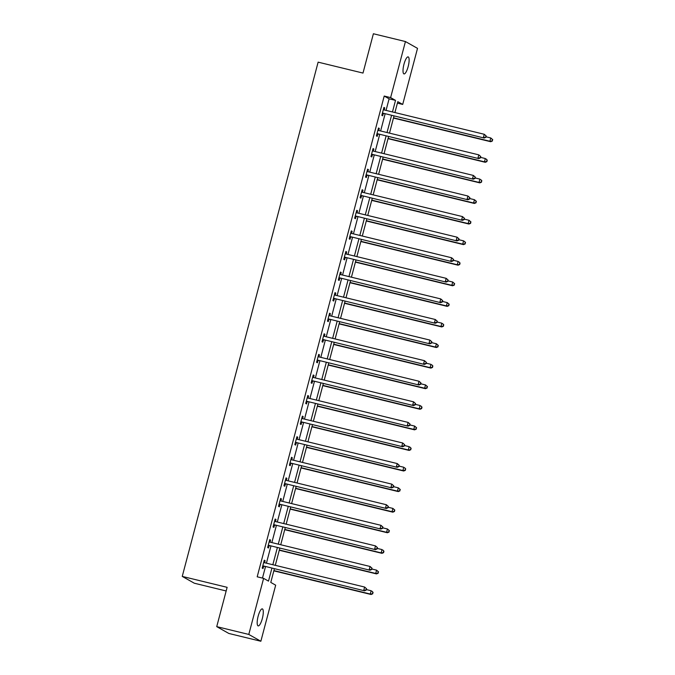 <?xml version="1.0" encoding="UTF-8"?>
<svg xmlns="http://www.w3.org/2000/svg" width="675" height="675" viewBox="0 0 675 675"><rect width="100%" height="100%" fill="white"/><g stroke="black" fill="none" stroke-linecap="round" stroke-linejoin="round"><path stroke-width="1.01" d="M258.145 616.216A8.758 2.312 -76.3 0 1 262.297 608.884A8.758 2.312 -76.3 0 1 262.322 618.57A8.758 2.312 -76.3 0 1 258.162 625.902A8.758 2.312 -76.3 0 1 258.145 616.216M403.979 64.226A8.758 2.312 -76.3 0 1 408.139 56.894A8.758 2.312 -76.3 0 1 408.164 66.58A8.758 2.312 -76.3 0 1 404.004 73.912A8.758 2.312 -76.3 0 1 403.979 64.226M226.159 590.971L194.332 583.225L182.25 576.408L318.127 62.151L362.998 73.069L373.385 33.75L405.439 41.546L417.513 48.364L402.697 104.431L397.803 101.672L394.926 112.548M397.415 103.148L402.697 104.431M274.362 568.873L270.785 582.415L275.678 585.183L260.862 641.25L248.788 634.433L263.604 578.365L268.498 581.124L271.898 568.274M248.788 634.433L216.734 626.636L228.817 633.454L260.862 641.25M386.049 110.388L389.112 98.82L384.21 96.053L257.192 576.804L263.604 578.365M262.482 578.087L265.486 566.713M266.423 563.169L270.92 546.134M271.856 542.59L276.362 525.555M277.298 522.011L281.796 504.976M282.732 501.432L287.238 484.388M288.174 480.845L292.672 463.809M293.608 460.266L298.114 443.23M299.05 439.687L303.548 422.651M304.484 419.108L308.99 402.072M309.926 398.52L314.423 381.485M315.36 377.941L319.866 360.906M320.802 357.362L325.299 340.327M326.236 336.783L330.733 319.748M331.67 316.204L336.175 299.16M337.112 295.616L341.609 278.581M342.546 275.037L347.051 258.002M347.988 254.458L352.485 237.423M353.422 233.879L357.927 216.844M358.864 213.292L363.361 196.256M364.298 192.713L368.803 175.677M369.74 172.133L374.237 155.098M375.173 151.554L379.679 134.519M380.616 130.975L385.113 113.932M384.202 109.941L384.742 107.882L383.932 107.418L381.839 115.332L382.657 115.796L383.214 113.662M378.759 130.52L379.308 128.461L378.489 127.997L376.397 135.911L377.215 136.375L377.781 134.241M373.326 151.099L373.874 149.04L373.056 148.576L370.963 156.499L371.782 156.954L372.347 154.82M367.883 171.686L368.432 169.619L367.613 169.163L365.521 177.078L366.339 177.533L366.905 175.399M362.45 192.265L362.998 190.198L362.18 189.743L360.087 197.657L360.906 198.121L361.471 195.986M357.016 212.844L357.556 210.786L356.738 210.322L354.653 218.236L355.463 218.7L356.029 216.565M351.574 233.423L352.122 231.365L351.304 230.901L349.211 238.815L350.03 239.279L350.595 237.144M346.14 254.011L346.68 251.944L345.862 251.488L343.777 259.402L344.587 259.858L345.153 257.723M340.698 274.59L341.246 272.523L340.428 272.067L338.335 279.982L339.154 280.446L339.719 278.302M335.264 295.169L335.804 293.11L334.994 292.646L332.902 300.561L333.712 301.025L334.277 298.89M329.822 315.748L330.37 313.689L329.552 313.225L327.459 321.14L328.278 321.604L328.843 319.469M324.388 336.327L324.928 334.268L324.118 333.804L322.026 341.727L322.836 342.183L323.401 340.048M318.946 356.915L319.494 354.848L318.676 354.392L316.583 362.306L317.402 362.762L317.967 360.627M313.512 377.494L314.052 375.427L313.242 374.971L311.15 382.885L311.96 383.349L312.525 381.215M308.07 398.073L308.618 396.014L307.8 395.55L305.707 403.464L306.526 403.928L307.091 401.794M302.636 418.652L303.176 416.593L302.366 416.129L300.274 424.043L301.092 424.507L301.649 422.373M297.194 439.239L297.743 437.172L296.924 436.717L294.832 444.631L295.65 445.087L296.215 442.952M291.76 459.818L292.3 457.751L291.49 457.296L289.398 465.21L290.216 465.666L290.773 463.531M286.318 480.398L286.867 478.339L286.048 477.875L283.956 485.789L284.774 486.253L285.339 484.118M280.884 500.977L281.433 498.918L280.614 498.454L278.522 506.368L279.34 506.832L279.906 504.697M275.442 521.556L275.991 519.497L275.172 519.033L273.08 526.956L273.898 527.411L274.463 525.277M270.008 542.143L270.557 540.076L269.738 539.62L267.646 547.535L268.464 547.99L269.03 545.856M264.575 562.722L265.115 560.655L264.296 560.199L262.212 568.114L263.022 568.578L263.587 566.435M216.734 626.636L227.129 587.326L182.25 576.408M384.21 96.053L390.623 97.613L405.439 41.546M392.462 111.949L395.516 100.381L390.623 97.613M272.835 564.73L277.332 547.695M278.269 544.151L282.774 527.116M283.711 523.564L288.208 506.528M289.145 502.985L293.642 485.949M294.578 482.406L299.084 465.37M300.021 461.827L304.518 444.791M305.454 441.248L309.96 424.204M310.897 420.66L315.394 403.625M316.33 400.081L320.836 383.046M321.773 379.502L326.27 362.467M327.206 358.923L331.712 341.887M332.648 338.344L337.146 321.3M338.082 317.756L342.588 300.721M343.524 297.177L348.022 280.142M348.958 276.598L353.464 259.563M354.4 256.019L358.898 238.984M359.834 235.432L364.34 218.396M365.276 214.852L369.773 197.817M370.71 194.273L375.207 177.238M376.144 173.694L380.649 156.659M381.586 153.115L386.083 136.072M387.02 132.528L391.525 115.492M393.989 116.092L389.492 133.127M388.555 136.679L384.05 153.714M383.113 157.258L378.616 174.293M377.679 177.837L373.174 194.873M372.237 198.416L367.74 215.452M366.803 218.995L362.298 236.039M361.361 239.583L356.864 256.618M355.927 260.162L351.43 277.197M350.494 280.741L345.988 297.776M345.052 301.32L340.554 318.355M339.618 321.907L335.112 338.943M334.176 342.487L329.678 359.522M328.742 363.066L324.236 380.101M323.3 383.645L318.802 400.68M317.866 404.224L313.36 421.267M312.424 424.811L307.927 441.847M306.99 445.39L302.484 462.426M301.548 465.969L297.051 483.005M296.114 486.548L291.608 503.584M290.672 507.127L286.175 524.171M285.238 527.715L280.733 544.75M279.796 548.294L275.299 565.329M389.112 98.82L395.516 100.381M383.864 107.662L384.742 107.882M378.43 128.242L379.308 128.461M372.988 148.829L373.874 149.04M367.554 169.408L368.432 169.619M362.112 189.987L362.998 190.198M356.678 210.566L357.556 210.786M351.236 231.154L352.122 231.365M345.802 251.733L346.68 251.944M340.36 272.312L341.246 272.523M334.927 292.891L335.804 293.11M329.484 313.47L330.37 313.689M324.051 334.058L324.928 334.268M318.608 354.637L319.494 354.848M313.175 375.216L314.052 375.427M307.733 395.795L308.618 396.014M302.299 416.374L303.176 416.593M296.865 436.961L297.743 437.172M291.423 457.54L292.3 457.751M285.989 478.119L286.867 478.339M280.547 498.698L281.433 498.918M275.113 519.286L275.991 519.497M269.671 539.865L270.557 540.076M264.237 560.444L265.115 560.655M383.113 113.189L484.186 138.029L383.113 113.189A1.367 1.316 -60.6 0 0 382.607 113.164L382.404 113.197M485.544 137.126L483.368 137.565L484.245 134.274L486.219 135.987L485.544 137.126L486.219 135.987M383.366 109.553L383.535 109.679A1.367 1.316 -60.6 0 0 383.982 109.89L484.245 134.274L485.89 135.802M383.932 113.645A1.367 1.316 -60.6 0 0 383.425 113.628L382.244 113.813M383.4 109.434L384.024 109.898M484.186 138.029L485.873 137.303M393.474 118.066L490.717 141.716L489.898 141.252L490.767 137.953L486.008 136.797M393.533 117.821L489.898 141.252L492.396 140.991L492.421 139.489L492.075 140.805M492.421 139.489L490.767 137.953L492.75 139.674M492.396 140.991L490.717 141.716M377.679 133.768L478.752 158.608L377.679 133.768A1.367 1.316 -60.6 0 0 377.173 133.743L376.962 133.777M480.102 157.705L477.934 158.153L478.803 154.853L480.777 156.566L480.102 157.705L480.777 156.566M377.924 130.132L378.093 130.258A1.367 1.316 -60.6 0 0 378.548 130.469L478.803 154.853L480.457 156.381M378.489 134.232A1.367 1.316 -60.6 0 0 377.992 134.207L376.802 134.393M377.958 130.013L378.582 130.477M478.752 158.608L480.431 157.891M372.237 154.347L473.31 179.196L372.237 154.347A1.367 1.316 -60.6 0 0 371.739 154.33L371.528 154.364M474.668 178.284L472.492 178.732L473.369 175.432L475.343 177.154L474.668 178.284L475.343 177.154M372.49 150.719L372.659 150.837A1.367 1.316 -60.6 0 0 373.115 151.048L473.369 175.432L475.014 176.968M373.056 154.811A1.367 1.316 -60.6 0 0 372.549 154.786L371.368 154.972M372.524 150.601L373.148 151.057M473.31 179.196L474.998 178.47M388.032 138.645L485.274 162.295L484.464 161.831L485.333 158.541L480.566 157.376M388.1 138.4L484.464 161.831L486.962 161.57L486.979 160.068L486.633 161.393M486.979 160.068L486.152 158.996L487.308 160.253M486.962 161.57L485.274 162.295M382.598 159.224L479.841 182.874L479.022 182.419L479.891 179.12L475.132 177.955M382.657 158.979L479.022 182.419L481.52 182.157L481.545 180.647L481.199 181.972M481.545 180.647L480.71 179.575L481.874 180.832M481.52 182.157L479.841 182.874M366.803 174.926L467.876 199.775L366.803 174.926A1.367 1.316 -60.6 0 0 366.297 174.909L366.086 174.943M469.235 198.863L467.058 199.311L467.927 196.012L469.91 197.733L469.235 198.863L469.91 197.733M367.048 171.298L367.217 171.416A1.367 1.316 -60.6 0 0 367.673 171.636L467.927 196.012L469.581 197.547M367.613 175.39A1.367 1.316 -60.6 0 0 367.116 175.373L365.926 175.551M367.082 171.18L367.715 171.644M467.876 199.775L469.555 199.049M361.361 195.514L462.434 220.354L361.361 195.514A1.367 1.316 -60.6 0 0 360.863 195.488L360.652 195.522M463.792 219.451L461.624 219.89L462.493 216.591L464.468 218.312L463.792 219.451L464.468 218.312M361.614 191.877L361.783 192.004A1.367 1.316 -60.6 0 0 362.239 192.215L462.493 216.591L464.138 218.126M362.18 195.969A1.367 1.316 -60.6 0 0 361.673 195.953L360.492 196.13M361.648 191.759L362.273 192.223M462.434 220.354L464.122 219.628M355.927 216.093L457 240.933L355.927 216.093A1.367 1.316 -60.6 0 0 355.421 216.067L355.21 216.101M458.359 240.03L456.182 240.477L457.051 237.178L459.034 238.891L458.359 240.03L459.034 238.891M356.181 212.456L356.341 212.583A1.367 1.316 -60.6 0 0 356.797 212.794L457.051 237.178L458.705 238.705M356.746 216.548A1.367 1.316 -60.6 0 0 356.24 216.532L355.05 216.717M356.206 212.338L356.839 212.802M457 240.933L458.679 240.216M377.156 179.812L474.398 203.453L473.588 202.998L474.458 199.699L469.69 198.543M377.224 179.558L473.588 202.998L476.086 202.736L476.103 201.234L475.757 202.551M476.103 201.234L474.458 199.699L476.432 201.412M476.086 202.736L474.398 203.453M371.723 200.391L468.965 224.041L468.146 223.577L469.015 220.278L464.257 219.122M371.782 200.146L468.146 223.577L470.644 223.315L470.669 221.813L470.323 223.13M470.669 221.813L469.015 220.278L470.998 221.999M470.644 223.315L468.965 224.041M366.28 220.97L463.523 244.62L462.712 244.156L463.582 240.857L458.814 239.701M366.348 220.725L462.712 244.156L465.21 243.894L465.235 242.392L464.881 243.709M465.235 242.392L464.4 241.321L465.556 242.578M465.21 243.894L463.523 244.62M350.485 236.672L451.558 261.512L350.485 236.672A1.367 1.316 -60.6 0 0 349.988 236.655L349.777 236.68M452.917 260.609L450.748 261.056L451.617 257.757L453.592 259.47L452.917 260.609L453.592 259.47M350.738 233.035L350.907 233.162A1.367 1.316 -60.6 0 0 351.363 233.373L451.617 257.757L453.263 259.293M351.304 237.136A1.367 1.316 -60.6 0 0 350.798 237.111L349.616 237.296M350.772 232.917L351.397 233.381M451.558 261.512L453.246 260.795M360.847 241.549L458.089 265.199L457.27 264.743L458.148 261.444L453.381 260.28M360.906 241.304L457.27 264.743L459.768 264.473L459.793 262.972L459.447 264.296M459.793 262.972L458.958 261.9L460.122 263.157M459.768 264.473L458.089 265.199M345.052 257.251L446.124 282.099L345.052 257.251A1.367 1.316 -60.6 0 0 344.545 257.234L344.334 257.268M447.483 281.188L445.306 281.635L446.175 278.336L448.158 280.058L447.483 281.188L448.158 280.058M345.305 253.623L345.465 253.741A1.367 1.316 -60.6 0 0 345.921 253.952L446.175 278.336L447.829 279.872M345.87 257.715A1.367 1.316 -60.6 0 0 345.364 257.69L344.174 257.875M345.33 253.505L345.963 253.96M446.124 282.099L447.803 281.374M355.404 262.128L452.647 285.778L451.837 285.323L452.706 282.023L447.938 280.859M355.472 261.883L451.837 285.323L454.334 285.061L454.359 283.559L454.005 284.875M454.359 283.559L452.706 282.023L454.68 283.736M454.334 285.061L452.647 285.778M339.609 277.838L440.682 302.678L339.609 277.838A1.367 1.316 -60.6 0 0 339.112 277.813L338.901 277.847M442.041 301.767L439.872 302.214L440.741 298.915L442.716 300.637L442.041 301.767L442.716 300.637M339.863 274.202L340.031 274.328A1.367 1.316 -60.6 0 0 340.487 274.539L440.741 298.915L442.387 300.451M340.428 278.294A1.367 1.316 -60.6 0 0 339.922 278.277L338.74 278.454M339.896 274.084L340.521 274.548M440.682 302.678L442.37 301.953M349.971 282.715L447.213 306.366L446.394 305.902L447.272 302.602L442.505 301.447M350.038 282.462L446.394 305.902L448.9 305.64L448.917 304.138L448.571 305.454M448.917 304.138L447.272 302.602L449.246 304.324M448.9 305.64L447.213 306.366M334.176 298.418L435.248 323.257L334.176 298.418A1.367 1.316 -60.6 0 0 333.669 298.392L333.467 298.426M436.607 322.355L434.43 322.793L435.299 319.503L437.282 321.216L436.607 322.355L437.282 321.216M334.429 294.781L334.598 294.907A1.367 1.316 -60.6 0 0 335.045 295.118L435.299 319.503L436.953 321.03M334.994 298.873A1.367 1.316 -60.6 0 0 334.488 298.856L333.298 299.033M334.454 294.663L335.087 295.127M435.248 323.257L436.928 322.532M344.528 303.294L441.779 326.945L440.961 326.481L441.83 323.182L437.062 322.026M344.596 303.05L440.961 326.481L443.458 326.219L443.483 324.717L443.129 326.033M443.483 324.717L442.648 323.646L443.804 324.903M443.458 326.219L441.779 326.945M328.733 318.997L429.806 343.837L328.733 318.997A1.367 1.316 -60.6 0 0 328.236 318.971L328.025 319.005M431.165 342.934L428.996 343.381L429.865 340.082L431.84 341.795L431.165 342.934L431.84 341.795M328.987 315.36L329.155 315.487A1.367 1.316 -60.6 0 0 329.611 315.698L429.865 340.082L431.519 341.609M329.552 319.461A1.367 1.316 -60.6 0 0 329.046 319.435L327.864 319.621M329.02 315.242L329.645 315.706M429.806 343.837L431.494 343.119M339.095 323.873L436.337 347.524L435.518 347.06L436.396 343.761L431.629 342.605M339.162 323.629L435.518 347.06L438.024 346.798L438.041 345.296L437.695 346.621M438.041 345.296L436.396 343.761L438.37 345.482M438.024 346.798L436.337 347.524M323.3 339.576L424.373 364.416L323.3 339.576A1.367 1.316 -60.6 0 0 322.793 339.559L322.591 339.584M425.731 363.513L423.554 363.96L424.432 360.661L426.406 362.382L425.731 363.513L426.406 362.382M323.553 335.948L323.722 336.066A1.367 1.316 -60.6 0 0 324.169 336.277L424.432 360.661L426.077 362.197M324.118 340.04A1.367 1.316 -60.6 0 0 323.612 340.014L322.422 340.2M323.578 335.821L324.211 336.285M424.373 364.416L426.052 363.698M333.652 344.452L430.903 368.103L430.085 367.647L430.954 364.348L426.187 363.184M333.72 344.208L430.085 367.647L432.582 367.386L432.608 365.875L432.253 367.2M432.608 365.875L431.772 364.804L432.928 366.061M432.582 367.386L430.903 368.103M317.866 360.155L418.93 385.003L317.866 360.155A1.367 1.316 -60.6 0 0 317.36 360.138L317.149 360.172M420.289 384.092L418.12 384.539L418.989 381.24L420.964 382.961L420.289 384.092L420.964 382.961M318.111 356.527L318.279 356.645A1.367 1.316 -60.6 0 0 318.735 356.856L418.989 381.24L420.643 382.776M318.676 360.619A1.367 1.316 -60.6 0 0 318.178 360.593L316.988 360.779M318.144 356.408L318.769 356.873M418.93 385.003L420.618 384.277M328.219 365.04L425.461 388.682L424.642 388.226L425.52 384.927L420.753 383.771M328.286 364.787L424.642 388.226L427.148 387.965L427.165 386.463L426.819 387.779M427.165 386.463L425.52 384.927L427.494 386.64M427.148 387.965L425.461 388.682M312.424 380.742L413.497 405.582L312.424 380.742A1.367 1.316 -60.6 0 0 311.918 380.717L311.715 380.751M414.855 404.671L412.678 405.118L413.556 401.819L415.53 403.54L414.855 404.671L415.53 403.54M312.677 377.106L312.846 377.232A1.367 1.316 -60.6 0 0 313.293 377.443L413.556 401.819L415.201 403.355M313.242 381.198A1.367 1.316 -60.6 0 0 312.736 381.181L311.555 381.358M312.702 376.988L313.335 377.452M413.497 405.582L415.184 404.857M322.777 385.619L420.027 409.269L419.209 408.805L420.078 405.506L415.311 404.35M322.844 385.374L419.209 408.805L421.706 408.544L421.732 407.042L421.377 408.358M421.732 407.042L420.896 405.97L422.052 407.227M421.706 408.544L420.027 409.269M306.99 401.321L408.063 426.161L306.99 401.321A1.367 1.316 -60.6 0 0 306.484 401.296L306.273 401.33M409.413 425.258L407.244 425.706L408.113 422.407L410.088 424.119L409.413 425.258L410.088 424.119M307.235 397.685L307.403 397.811A1.367 1.316 -60.6 0 0 307.859 398.022L408.113 422.407L409.767 423.934M307.8 401.777A1.367 1.316 -60.6 0 0 307.302 401.76L306.113 401.946M307.268 397.567L307.893 398.031M408.063 426.161L409.742 425.444M317.343 406.198L414.585 429.848L413.767 429.384L414.644 426.085L409.877 424.929M317.41 405.953L413.767 429.384L416.273 429.123L416.289 427.621L415.943 428.937M416.289 427.621L414.644 426.085L416.618 427.807M416.273 429.123L414.585 429.848M301.548 421.9L402.621 446.74L301.548 421.9A1.367 1.316 -60.6 0 0 301.042 421.883L300.839 421.909M403.979 445.837L401.802 446.285L402.68 442.986L404.654 444.698L403.979 445.837L404.654 444.698M301.801 418.264L301.97 418.39A1.367 1.316 -60.6 0 0 302.417 418.601L402.68 442.986L404.325 444.521M302.366 422.364A1.367 1.316 -60.6 0 0 301.86 422.339L300.679 422.525M301.835 418.146L302.459 418.61M402.621 446.74L404.308 446.023M311.909 426.777L409.151 450.428L408.333 449.963L409.202 446.673L404.443 445.508M311.968 426.532L408.333 449.963L410.83 449.702L410.856 448.2L410.51 449.525M410.856 448.2L410.02 447.128L411.185 448.386M410.83 449.702L409.151 450.428M296.114 442.479L397.187 467.328L296.114 442.479A1.367 1.316 -60.6 0 0 295.608 442.462L295.397 442.496M398.537 466.417L396.368 466.864L397.238 463.565L399.212 465.286L398.537 466.417L399.212 465.286M296.359 438.851L296.527 438.969A1.367 1.316 -60.6 0 0 296.983 439.18L397.238 463.565L398.891 465.1M296.924 442.943A1.367 1.316 -60.6 0 0 296.426 442.918L295.237 443.104M296.392 438.733L297.017 439.189M397.187 467.328L398.866 466.602M306.467 447.356L403.709 471.007L402.899 470.551L403.768 467.252L399.001 466.087M306.534 447.112L402.899 470.551L405.397 470.289L405.413 468.779L405.067 470.104M405.413 468.779L404.587 467.708L405.743 468.965M405.397 470.289L403.709 471.007M290.672 463.058L391.745 487.907L290.672 463.058A1.367 1.316 -60.6 0 0 290.174 463.042L289.963 463.075M393.103 486.996L390.926 487.443L391.804 484.144L393.778 485.865L393.103 486.996L393.778 485.865M290.925 459.43L291.094 459.548A1.367 1.316 -60.6 0 0 291.541 459.768L391.804 484.144L393.449 485.679M291.49 463.523A1.367 1.316 -60.6 0 0 290.984 463.506L289.803 463.683M290.959 459.312L291.583 459.776M391.745 487.907L393.432 487.181M301.033 467.944L398.275 491.586L397.457 491.13L398.326 487.831L393.567 486.675M301.092 467.691L397.457 491.13L399.954 490.868L399.98 489.367L399.634 490.683M399.98 489.367L398.326 487.831L400.309 489.552M399.954 490.868L398.275 491.586M285.238 483.646L386.311 508.486L285.238 483.646A1.367 1.316 -60.6 0 0 284.732 483.621L284.521 483.654M387.661 507.583L385.493 508.022L386.362 504.731L388.336 506.444L387.661 507.583L388.336 506.444M285.483 480.009L285.652 480.136A1.367 1.316 -60.6 0 0 286.107 480.347L386.362 504.731L388.015 506.258M286.048 484.102A1.367 1.316 -60.6 0 0 285.55 484.085L284.361 484.262M285.517 479.891L286.149 480.355M386.311 508.486L387.99 507.76M295.591 488.523L392.833 512.173L392.023 511.709L392.892 508.41L388.125 507.254M295.658 488.278L392.023 511.709L394.521 511.447L394.538 509.946L394.192 511.262M394.538 509.946L392.892 508.41L394.867 510.131M394.521 511.447L392.833 512.173M279.796 504.225L380.869 529.065L279.796 504.225A1.367 1.316 -60.6 0 0 279.298 504.2L279.087 504.233M382.227 528.162L380.05 528.609L380.928 525.31L382.902 527.023L382.227 528.162L382.902 527.023M280.049 500.588L280.218 500.715A1.367 1.316 -60.6 0 0 280.673 500.926L380.928 525.31L382.573 526.837M280.614 504.681A1.367 1.316 -60.6 0 0 280.108 504.664L278.927 504.849M280.083 500.47L280.707 500.934M380.869 529.065L382.556 528.348M290.157 509.102L387.399 532.752L386.581 532.288L387.45 528.989L382.691 527.833M290.216 508.857L386.581 532.288L389.078 532.027L389.104 530.525L388.758 531.841M389.104 530.525L387.45 528.989L389.433 530.71M389.078 532.027L387.399 532.752M274.362 524.804L375.435 549.644L274.362 524.804A1.367 1.316 -60.6 0 0 273.856 524.787L273.645 524.812M376.793 548.741L374.617 549.188L375.486 545.889L377.468 547.602L376.793 548.741L377.468 547.602M274.607 521.167L274.776 521.294A1.367 1.316 -60.6 0 0 275.231 521.505L375.486 545.889L377.139 547.425M275.181 525.268A1.367 1.316 -60.6 0 0 274.674 525.243L273.485 525.428M274.641 521.049L275.273 521.513M375.435 549.644L377.114 548.927M284.715 529.681L381.957 553.331L381.147 552.876L382.016 549.577L377.249 548.412M284.782 529.436L381.147 552.876L383.645 552.614L383.67 551.104L383.316 552.428M383.67 551.104L382.835 550.032L383.991 551.289M383.645 552.614L381.957 553.331M268.92 545.383L369.993 570.232L268.92 545.383A1.367 1.316 -60.6 0 0 268.422 545.366L268.211 545.4M371.351 569.32L369.183 569.767L370.052 566.468L372.026 568.19L371.351 569.32L372.026 568.19M269.173 541.755L269.342 541.873A1.367 1.316 -60.6 0 0 269.798 542.084L370.052 566.468L371.697 568.004M269.738 545.847A1.367 1.316 -60.6 0 0 269.232 545.822L268.051 546.008M269.207 541.637L269.831 542.101M369.993 570.232L371.68 569.506M279.281 550.26L376.523 573.91L375.705 573.455L376.574 570.156L371.815 569M279.34 550.015L375.705 573.455L378.202 573.193L378.228 571.691L377.882 573.008M378.228 571.691L376.574 570.156L378.557 571.868M378.202 573.193L376.523 573.91M263.486 565.971L364.559 590.811L263.486 565.971A1.367 1.316 -60.6 0 0 262.98 565.945L262.769 565.979M365.918 589.899L363.741 590.347L364.61 587.048L366.593 588.769L365.918 589.899L366.593 588.769M263.739 562.334L263.9 562.461A1.367 1.316 -60.6 0 0 264.355 562.672L364.61 587.048L366.263 588.583M264.305 566.426A1.367 1.316 -60.6 0 0 263.798 566.409L262.609 566.587M263.765 562.216L264.398 562.68M364.559 590.811L366.238 590.085M273.839 570.847L371.081 594.498L370.271 594.034L371.14 590.735L366.373 589.579M273.907 570.594L370.271 594.034L372.769 593.772L372.794 592.27L372.44 593.587M372.794 592.27L371.959 591.199L373.115 592.456M372.769 593.772L371.081 594.498M382.607 113.164L383.425 113.628M377.173 133.743L377.992 134.207M371.739 154.33L372.549 154.786M366.297 174.909L367.116 175.373M360.863 195.488L361.673 195.953M355.421 216.067L356.24 216.532M349.988 236.655L350.798 237.111M344.545 257.234L345.364 257.69M339.112 277.813L339.922 278.277M333.669 298.392L334.488 298.856M328.236 318.971L329.046 319.435M322.793 339.559L323.612 340.014M317.36 360.138L318.178 360.593M311.918 380.717L312.736 381.181M306.484 401.296L307.302 401.76M301.042 421.883L301.86 422.339M295.608 442.462L296.426 442.918M290.174 463.042L290.984 463.506M284.732 483.621L285.55 484.085M279.298 504.2L280.108 504.664M273.856 524.787L274.674 525.243M268.422 545.366L269.232 545.822M262.98 565.945L263.798 566.409"/></g></svg>
